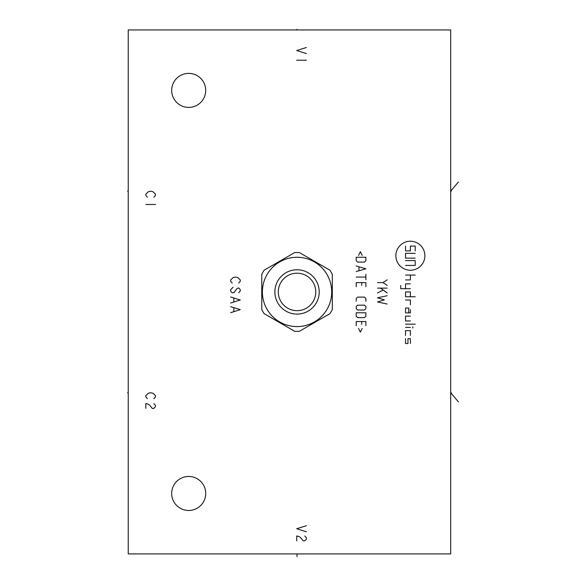 <?xml version="1.0" encoding="UTF-8"?>
<svg xmlns="http://www.w3.org/2000/svg" width="586" height="586" viewBox="0 0 586 586"><rect width="100%" height="100%" fill="white"/><g stroke="black" fill="none" stroke-linecap="round" stroke-linejoin="round"><path stroke-width="0.88" d="M450.685 29.945L128.239 29.945L128.239 553.924L450.685 553.924L450.685 29.945M171.683 493.463A17.009 17.009 0 0 1 188.692 476.455A17.009 17.009 0 0 1 205.708 493.463A17.009 17.009 0 0 1 188.692 510.472A17.009 17.009 0 0 1 171.683 493.463M171.683 90.398A17.009 17.009 0 0 1 188.692 73.389A17.009 17.009 0 0 1 205.708 90.398A17.009 17.009 0 0 1 188.692 107.406A17.009 17.009 0 0 1 171.683 90.398M294.648 252.588L264.154 270.19A39.423 39.423 0 0 0 261.766 274.329L261.766 309.54A39.423 39.423 0 0 0 264.154 313.671L294.648 331.28A39.423 39.423 0 0 0 299.424 331.28L329.918 313.671A39.423 39.423 0 0 0 332.306 309.54L332.306 274.329A39.423 39.423 0 0 0 329.918 270.19L299.424 252.588A39.423 39.423 0 0 0 294.648 252.588M297.036 257.269A34.662 34.662 0 0 0 262.374 291.931A34.662 34.662 0 0 0 297.036 326.592A34.662 34.662 0 0 0 331.705 291.931A34.662 34.662 0 0 0 297.036 257.269M319.209 291.931A22.165 22.165 0 0 0 297.036 269.765A22.165 22.165 0 0 0 274.871 291.931A22.165 22.165 0 0 0 297.036 314.103A22.165 22.165 0 0 0 319.209 291.931M315.781 291.931A18.745 18.745 0 0 0 297.036 273.193A18.745 18.745 0 0 0 278.299 291.931A18.745 18.745 0 0 0 297.036 310.675A18.745 18.745 0 0 0 315.781 291.931M297.036 556.7L297.036 554.561M450.685 392.701L451.33 392.701L450.685 392.701L458.406 401.893M450.685 191.168L451.33 191.168L450.685 191.168L458.406 181.968M238.678 283.067L240.289 281.251L240.289 280.042L237.872 277.625L235.447 277.017L233.03 277.625L230.613 280.042L230.613 281.251L232.224 283.067M238.678 292.736L240.289 290.927L240.289 289.718L238.678 287.902L237.066 288.502L233.836 292.736L232.224 292.736L231.419 292.136L230.613 290.927L230.613 289.718L233.03 287.294M230.613 303.013L240.289 299.995L230.613 296.97M233.836 298.179L233.836 301.805M230.613 312.69L240.289 309.664L230.613 306.646M233.836 307.855L233.836 311.481M306.39 525.708L296.714 528.733L306.39 531.751M296.714 540.819L296.714 535.985L299.131 536.593L300.75 537.802L303.167 540.819L304.779 540.819L306.39 539.01L306.39 537.802L304.779 535.985M153.869 398.744L155.48 396.927L155.48 395.718L153.063 393.301L150.646 392.701L148.229 393.301L145.811 395.718L145.811 396.927L147.423 398.744M145.811 408.42L145.811 403.578L148.229 404.186L149.84 405.395L152.257 408.42L153.869 408.42L155.48 406.603L155.48 405.395L153.869 403.578M153.869 197.211L155.48 195.402L155.48 194.186L153.063 191.769L150.646 191.168L148.229 191.769L145.811 194.186L145.811 195.402L147.423 197.211M155.48 204.47L145.811 204.47M306.39 47.517L296.714 50.535L306.39 53.56M306.39 60.212L296.714 60.212M410.383 270.249A14.511 14.511 0 0 0 424.887 255.738A14.511 14.511 0 0 0 410.383 241.227A14.511 14.511 0 0 0 395.872 255.738A14.511 14.511 0 0 0 410.383 270.249M410.383 304.83L410.383 299.995L405.541 299.995M410.383 296.772L410.383 291.931L405.541 291.931L405.541 296.772L415.218 296.772M400.707 285.485L400.707 288.708L410.383 288.708M410.383 283.873L405.541 283.873L405.541 288.708M405.541 279.918L410.383 279.918L410.383 275.083M405.541 275.083L415.218 275.083M408.764 312.895L408.764 308.053L405.541 308.053L405.541 312.895L410.383 312.895L410.383 309.664M410.383 316.118L405.541 316.118L405.541 320.952L410.383 320.952M405.541 324.175L415.218 324.175M405.541 327.398L410.383 327.398M412.8 326.798L412.8 328.006M410.383 335.463L410.383 330.629L405.541 330.629L405.541 335.463M410.383 343.521L410.383 338.686L407.959 338.686L407.959 343.521L405.541 343.521L405.541 338.686M415.218 258.155L405.541 258.155L405.541 253.32L415.218 253.32M405.541 260.572L415.218 260.572L415.218 265.414L405.541 265.414M415.218 250.903L415.218 246.061L410.383 246.061L410.383 250.903L405.541 250.903L405.541 246.061M377.487 282.606L383.017 282.606L387.163 279.837M383.017 282.606L387.163 285.367M377.487 288.129L387.163 288.129M380.717 288.129L387.163 292.971M383.017 290.202L377.487 292.971M387.163 295.732L377.487 297.805L384.401 299.878L377.487 301.951L387.163 304.024M362.199 255.423L360.353 251.738L358.515 255.423M356.207 257.269L356.207 260.726L357.592 262.103L364.499 262.103L365.884 260.726L365.884 257.269L356.207 257.269M356.207 271.545L365.884 268.784L356.207 266.022M358.969 266.945L358.969 270.629M356.207 277.075L365.884 277.075M365.884 274.314L365.884 279.837M365.884 286.752L365.884 282.606L356.207 282.606L356.207 286.752M361.738 285.367L361.738 282.606M365.884 301.263L365.884 298.494L364.499 297.117L357.592 297.117L356.207 298.494L356.207 301.263M357.592 305.174L356.207 306.559L356.207 308.632L357.592 310.009L364.499 310.009L365.884 308.632L365.884 306.559L364.499 305.174L357.592 305.174M356.207 312.778L356.207 316.228L357.592 317.612L364.499 317.612L365.884 316.228L365.884 312.778L356.207 312.778M365.884 325.677L365.884 321.531L356.207 321.531L356.207 325.677M361.738 324.292L361.738 321.531M358.515 328.438L360.353 332.123L362.199 328.438M128.239 392.701L127.594 392.701M128.239 191.168L127.594 191.168M297.036 29.3L297.036 29.945"/></g></svg>
